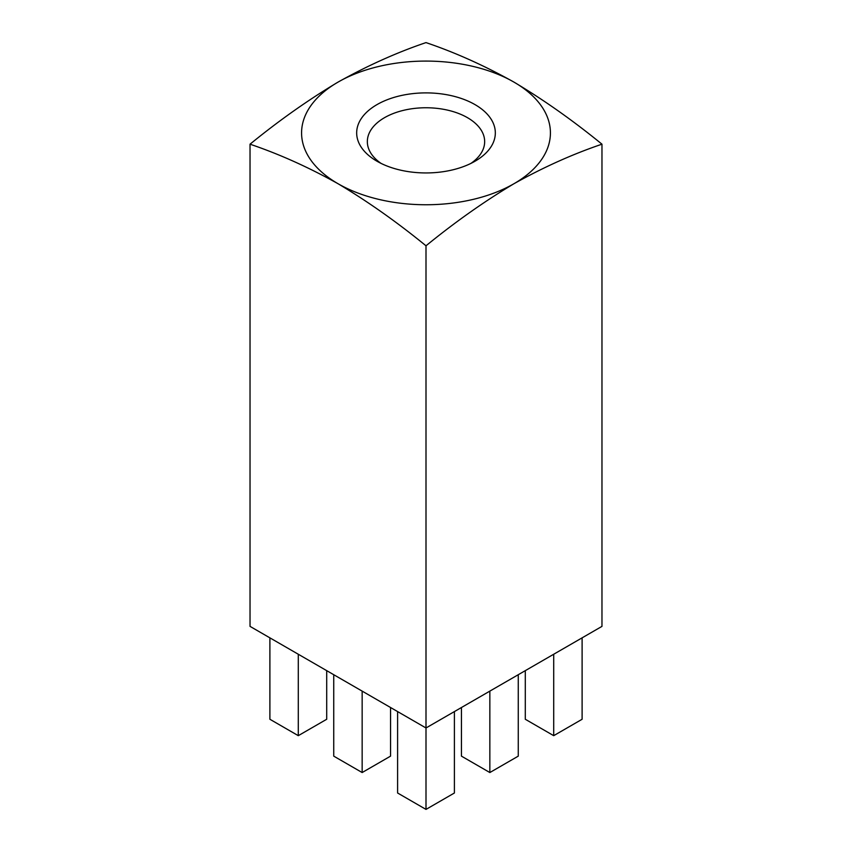 <?xml version="1.0" encoding="UTF-8"?>
<svg xmlns="http://www.w3.org/2000/svg" width="852" height="852" viewBox="0 0 852 852"><rect width="100%" height="100%" fill="white"/><g stroke="black" fill="none" stroke-linecap="round" stroke-linejoin="round"><path stroke-width="1.28" d="M376.978 161.22L376.978 161.22A69.321 40.023 180 0 1 376.978 104.615A69.321 40.023 180 0 1 475.022 104.615A69.321 40.023 180 0 1 475.022 161.22A69.321 40.023 180 0 1 376.978 161.22M470.932 163.392A58.66 33.867 0 0 0 484.66 141.624A58.66 33.867 0 0 0 467.482 117.682A58.66 33.867 0 0 0 403.55 110.334A58.66 33.867 0 0 0 367.34 141.624A58.66 33.867 0 0 0 381.068 163.392M601.97 144.19C572.821 120.398 543.491 99.716 513.98 82.122C484.543 65.668 455.213 52.494 426 42.6C396.787 52.494 367.457 65.668 338.02 82.122C308.509 99.716 279.179 120.398 250.03 144.19L250.03 626.38L426 727.981L601.97 626.38L601.97 144.19C572.757 154.084 543.427 167.258 513.98 183.712C484.479 201.306 455.149 221.999 426 245.791L426 809.4L454.404 792.999L454.404 711.58M250.03 144.19C279.243 154.084 308.573 167.258 338.02 183.712C367.521 201.306 396.851 221.999 426 245.791M426 809.4L397.596 792.999L397.596 711.58M489.847 691.11L489.847 772.54L461.443 756.139L461.443 707.511M489.847 772.54L518.261 756.139L518.261 674.709M525.301 670.652L525.301 719.269L553.704 735.67L582.108 719.269L582.108 637.85M553.704 735.67L553.704 654.251M333.739 674.709L333.739 756.139L362.153 772.54L390.557 756.139L390.557 707.511M362.153 772.54L362.153 691.11M269.892 637.85L269.892 719.269L298.296 735.67L326.699 719.269L326.699 670.652M298.296 735.67L298.296 654.251M338.02 82.122A124.424 71.834 0 0 0 338.02 183.712A124.424 71.834 0 0 0 513.98 183.712A124.424 71.834 180 0 0 513.98 82.122A124.424 71.834 0 0 0 338.02 82.122"/></g></svg>
